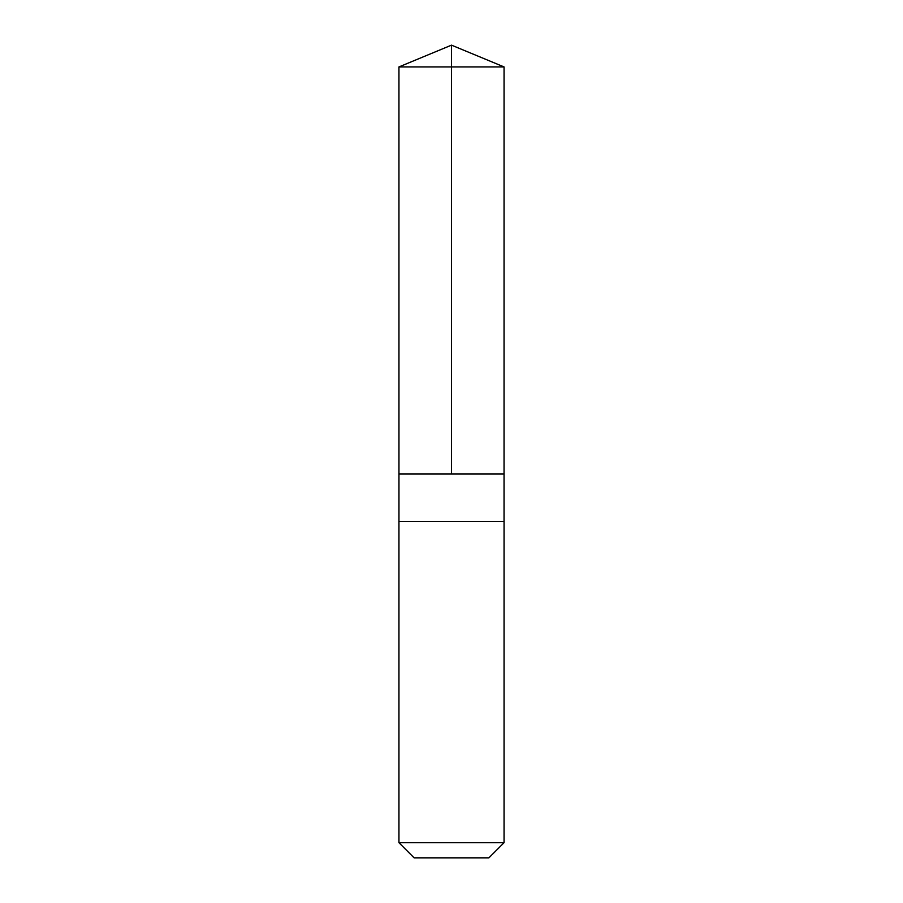 <?xml version="1.0" encoding="UTF-8"?>
<svg xmlns="http://www.w3.org/2000/svg" width="903" height="903" viewBox="0 0 903 903"><rect width="100%" height="100%" fill="white"/><g stroke="black" fill="none" stroke-linecap="round" stroke-linejoin="round"><path stroke-width="1.35" d="M398.957 473.928L504.043 473.928L504.055 66.924L398.945 66.924L398.957 473.928L504.043 473.928L504.043 521.562L398.957 521.562L398.957 473.928M471.93 521.562L398.945 521.562L398.945 842.68L504.055 842.68L504.055 521.562L471.93 521.562M504.055 842.68L488.884 857.85L414.116 857.85L398.945 842.68M451.5 473.928L451.5 45.15L398.945 66.924M451.5 45.15L504.055 66.924"/></g></svg>
